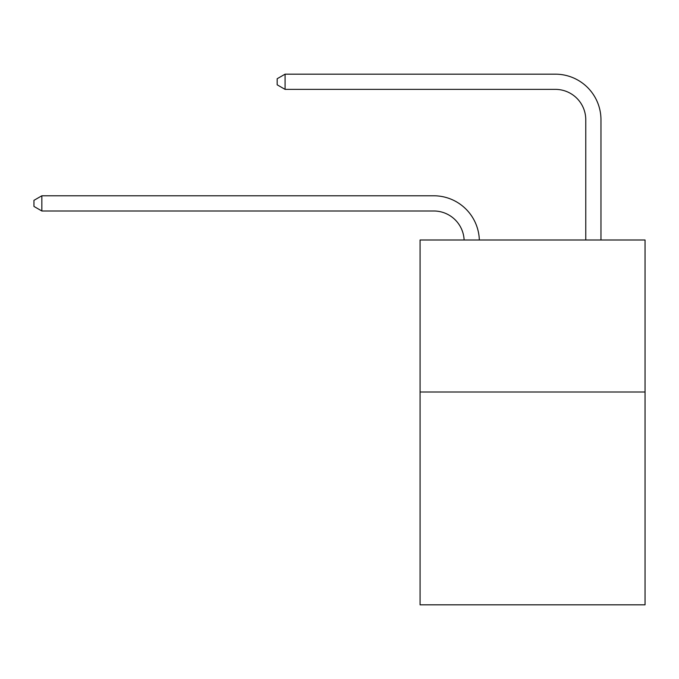 <?xml version="1.0" encoding="UTF-8"?>
<svg xmlns="http://www.w3.org/2000/svg" width="679" height="679" viewBox="0 0 679 679"><rect width="100%" height="100%" fill="white"/><g stroke="black" fill="none" stroke-linecap="round" stroke-linejoin="round"><path stroke-width="1.02" d="M645.05 392.004L645.05 604.828L420.072 604.828L420.072 239.993L645.05 239.993L645.05 392.004L420.072 392.004M433.745 210.991A30.402 30.402 0 0 1 464.122 239.993A30.402 30.402 0 0 0 433.745 210.991A30.402 30.402 0 0 1 464.122 239.993A30.402 30.402 0 0 0 433.745 210.991A30.402 30.402 0 0 1 464.122 239.993A30.402 30.402 0 0 0 433.745 210.991L41.852 210.991L33.95 206.424L33.95 200.347L41.852 195.781L433.745 195.781A45.603 45.603 0 0 1 479.332 239.993M585.765 239.993L585.765 119.776A30.402 30.402 0 0 0 555.363 89.373L285.078 89.373L277.176 84.816L277.176 78.73L285.078 74.172L555.363 74.172A45.603 45.603 0 0 1 600.966 119.776L600.966 239.993M41.852 210.991L41.852 195.781L433.745 195.781M585.765 119.776A30.402 30.402 0 0 0 555.363 89.373A30.402 30.402 0 0 1 585.765 119.776A30.402 30.402 0 0 0 555.363 89.373A30.402 30.402 0 0 1 585.765 119.776A30.402 30.402 0 0 0 555.363 89.373M285.078 89.373L285.078 74.172L555.363 74.172"/></g></svg>
